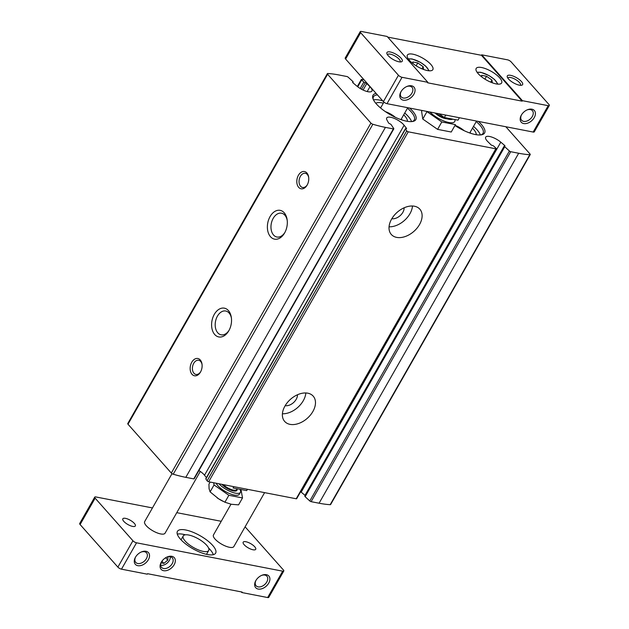 <?xml version="1.0" encoding="UTF-8"?>
<svg xmlns="http://www.w3.org/2000/svg" width="629" height="629" viewBox="0 0 629 629"><rect width="100%" height="100%" fill="white"/><g stroke="black" fill="none" stroke-linecap="round" stroke-linejoin="round"><path stroke-width="0.94" d="M285.181 405.681A9.388 6.243 138.4 0 0 293.476 402.639A9.388 6.243 138.4 0 0 297.478 394.76M391.82 218.711A9.388 6.243 138.4 0 0 400.123 215.676A9.388 6.243 138.4 0 0 404.125 207.798M305.096 496.053A1.172 0.401 29.7 0 0 304.845 496.147A1.172 0.401 29.7 0 0 305.128 496.69L309.798 500.975A1.172 0.401 29.7 0 0 311.111 501.667L319.076 503.216A88.87 30.106 29.7 0 0 330.178 504.686A1.761 0.598 29.7 0 0 330.618 504.544L530.231 154.585A1.761 0.598 29.7 0 0 529.995 153.963L505.842 126.743M305.191 495.542A1.172 0.401 29.7 0 0 304.986 495.353L301.189 492.137A10.559 3.577 29.7 0 0 300.654 491.697M406.208 128.717L406.46 128.277A1.172 0.401 29.7 0 1 406.57 128.63A1.172 0.401 29.7 0 1 405.996 128.67A1.172 0.401 29.7 0 0 405.43 128.717L205.817 478.677A1.172 0.401 29.7 0 0 205.88 478.968L207.122 480.831A1.172 0.401 29.7 0 0 208.655 481.775L296.22 498.773A1.172 0.401 29.7 0 0 296.66 498.703L496.273 148.743A1.172 0.401 29.7 0 0 495.99 148.2L493.749 146.14A1.172 0.401 29.7 0 0 492.318 145.433A1.172 0.401 29.7 0 1 490.824 144.654L487.664 141.478A10.559 3.577 29.7 0 1 485.667 137.153A10.559 3.577 29.7 0 1 500.802 142.178L504.607 145.385A1.172 0.401 29.7 0 1 504.961 145.991A1.172 0.401 29.7 0 1 504.71 146.085A1.172 0.401 29.7 0 0 504.458 146.18A1.172 0.401 29.7 0 0 504.749 146.722L509.411 151.007A1.172 0.401 29.7 0 0 510.724 151.707L518.689 153.248A88.87 30.106 29.7 0 0 529.799 154.726A1.761 0.598 29.7 0 0 530.231 154.585M206.398 477.663L204.504 475.225A10.559 3.577 29.7 0 0 198.921 470.547M352.688 82.493L352.893 82.132A1.172 0.401 29.7 0 0 353.136 82.037A1.172 0.401 29.7 0 0 352.853 81.495L348.191 77.21A1.172 0.401 29.7 0 0 346.87 76.518L338.913 74.969A88.87 30.106 29.7 0 0 327.803 73.499A1.761 0.598 29.7 0 0 327.371 73.64L127.75 423.6A1.761 0.598 29.7 0 0 127.994 424.221L171.316 473.047A1.761 0.598 29.7 0 0 173.227 474.211A88.87 30.106 29.7 0 0 185.807 477.34L193.763 478.889A1.172 0.401 29.7 0 0 194.204 478.811L393.817 128.851A1.172 0.401 29.7 0 0 393.754 128.56L391.175 124.676A1.172 0.401 29.7 0 0 389.854 123.787A1.172 0.401 29.7 0 1 388.51 122.852L387 120.084A10.559 3.577 29.7 0 1 386.725 117.945A10.559 3.577 29.7 0 1 394.485 118.488A10.559 3.577 29.7 0 1 404.117 125.257L406.46 128.277M409.597 108.062A24.633 8.342 -150.3 0 1 412.883 121.428A24.633 8.342 -150.3 0 1 390.271 114.682A24.633 8.342 -150.3 0 1 372.958 98.659A24.633 8.342 -150.3 0 1 376.111 93.399M478.378 121.413A24.633 8.342 -150.3 0 1 481.672 134.787A24.633 8.342 -150.3 0 1 454.948 125.509M327.371 73.64A1.761 0.598 29.7 0 0 327.607 74.261L370.929 123.08A1.761 0.598 29.7 0 0 372.848 124.251A88.87 30.106 29.7 0 0 385.42 127.38L393.384 128.921A1.172 0.401 29.7 0 0 393.817 128.851M405.43 128.717A1.172 0.401 29.7 0 0 405.501 129.008L406.735 130.871A1.172 0.401 29.7 0 0 408.268 131.815L495.841 148.814A1.172 0.401 29.7 0 0 496.273 148.743M364.089 79.859L361.761 79.403A1.172 0.401 29.7 0 0 361.329 79.482A1.172 0.401 29.7 0 0 361.612 80.025L363.853 82.077A1.172 0.401 29.7 0 0 365.284 82.792A1.172 0.401 29.7 0 1 366.778 83.563L369.938 86.739A10.559 3.577 29.7 0 1 371.928 91.063A10.559 3.577 29.7 0 1 356.8 86.047L352.995 82.831A1.172 0.401 29.7 0 1 352.641 82.226A1.172 0.401 29.7 0 1 352.893 82.132M290.04 424.363A19.067 12.682 138.4 0 0 310.435 415.054A19.067 12.682 138.4 0 0 313.187 396.128A19.067 12.682 138.4 0 0 290.504 399.289A19.067 12.682 138.4 0 0 284.67 421.43A19.067 12.682 138.4 0 0 290.04 424.363M396.679 237.392A19.067 12.682 138.4 0 0 417.082 228.083A19.067 12.682 138.4 0 0 419.826 209.158A19.067 12.682 138.4 0 0 397.151 212.327A19.067 12.682 138.4 0 0 391.309 234.468A19.067 12.682 138.4 0 0 396.679 237.392M214.733 334.534A14.664 9.757 -79 0 0 228.838 330.736A14.664 9.757 -79 0 0 231.37 317.676A14.664 9.757 -79 0 0 216.777 311.056A14.664 9.757 -79 0 0 214.733 334.534M270.517 236.74A14.664 9.757 -79 0 0 284.623 232.942A14.664 9.757 -79 0 0 287.154 219.875A14.664 9.757 -79 0 0 272.554 213.255A14.664 9.757 -79 0 0 270.517 236.74M192.034 374.326A8.798 5.858 -79 0 0 200.502 372.046A8.798 5.858 -79 0 0 202.019 364.207A8.798 5.858 -79 0 0 193.26 360.236A8.798 5.858 -79 0 0 192.034 374.326M298.681 187.356A8.798 5.858 -79 0 0 307.141 185.083A8.798 5.858 -79 0 0 308.666 177.244A8.798 5.858 -79 0 0 299.907 173.274A8.798 5.858 -79 0 0 298.681 187.356M389.052 226.81A19.067 12.682 138.4 0 0 412.49 206.005M282.413 413.772A19.067 12.682 138.4 0 0 305.843 392.976M308.713 177.645A7.21 4.796 -79 0 0 305.317 173.313A7.21 4.796 -79 0 0 299.687 177.85A7.21 4.796 -79 0 0 300.583 186.286A7.21 4.796 -79 0 0 302.573 187.473A7.21 4.796 -79 0 0 307.337 184.729M202.066 364.608A7.21 4.796 -79 0 0 198.678 360.283A7.21 4.796 -79 0 0 193.04 364.82A7.21 4.796 -79 0 0 193.936 373.256A7.21 4.796 -79 0 0 195.926 374.444A7.21 4.796 -79 0 0 200.69 371.692M287.233 220.512A12.124 8.067 -79 0 0 281.525 213.207A12.124 8.067 -79 0 0 272.05 220.842A12.124 8.067 -79 0 0 273.56 235.026A12.124 8.067 -79 0 0 276.902 237.015A12.124 8.067 -79 0 0 284.929 232.376M231.448 318.313A12.124 8.067 -79 0 0 225.74 311.009A12.124 8.067 -79 0 0 216.274 318.644A12.124 8.067 -79 0 0 217.776 332.82A12.124 8.067 -79 0 0 221.117 334.817A12.124 8.067 -79 0 0 229.145 330.178M476.247 121.578A23.462 7.949 -150.3 0 1 483.025 133.372A23.462 7.949 -150.3 0 1 480.91 134.905M473.511 126.374A23.462 7.949 -150.3 0 1 480.359 134.952M472.497 128.151A18.477 6.259 -150.3 0 1 476.255 134.692M470.036 132.467A18.477 6.259 -150.3 0 1 470.877 133.356M455.058 125.32A11.731 3.971 -150.3 0 1 464.131 130.667M407.466 108.227A23.462 7.949 -150.3 0 1 414.244 120.013A23.462 7.949 -150.3 0 1 412.129 121.554M373.241 99.366A23.462 7.949 -150.3 0 1 373.477 96.764A23.462 7.949 -150.3 0 1 377.439 94.9M373.477 99.869A23.462 7.949 -150.3 0 1 379.499 100.082A23.462 7.949 -150.3 0 1 382.754 100.892M404.73 113.023A23.462 7.949 -150.3 0 1 411.578 121.601M375.788 103.274A18.477 6.259 -150.3 0 1 381.968 102.865A18.477 6.259 -150.3 0 1 383.336 103.172M403.716 114.8A18.477 6.259 -150.3 0 1 407.466 121.342M379.68 107.213A18.477 6.259 -150.3 0 1 380.875 107.488M401.255 119.109A18.477 6.259 -150.3 0 1 402.096 119.997M385.428 111.655A11.731 3.971 -150.3 0 1 395.342 117.316M221.243 521.299L176.773 512.666M152.454 507.941L95.828 496.949A2.933 0.991 29.7 0 0 94.735 497.13A2.933 0.991 29.7 0 0 95.136 498.168L132.923 540.751A2.933 0.991 29.7 0 0 136.524 542.803L282.688 571.179A2.933 0.991 29.7 0 0 283.789 570.998A2.933 0.991 29.7 0 0 283.388 569.96L245.601 527.385A2.933 0.991 29.7 0 0 245.066 526.874M258.173 589.051A8.798 5.858 138.4 0 0 269.676 580.826A8.798 5.858 138.4 0 0 261.798 575.315A8.798 5.858 138.4 0 0 255.83 580.614A8.798 5.858 138.4 0 0 258.173 589.051M137.798 565.683A8.798 5.858 138.4 0 0 149.301 557.459A8.798 5.858 138.4 0 0 141.423 551.94A8.798 5.858 138.4 0 0 135.455 557.239A8.798 5.858 138.4 0 0 137.798 565.683M163.595 570.692A8.798 5.858 138.4 0 0 175.098 562.468A8.798 5.858 138.4 0 0 167.22 556.948A8.798 5.858 138.4 0 0 161.252 562.247A8.798 5.858 138.4 0 0 163.595 570.692M94.735 497.13L79.694 523.501A2.933 0.991 29.7 0 0 80.095 524.539L117.882 567.114A2.933 0.991 29.7 0 0 121.483 569.174L147.28 574.183L147.556 573.703L242.134 592.062L241.858 592.542L267.655 597.55A2.933 0.991 29.7 0 0 268.748 597.369L283.789 570.998M241.858 592.542L241.284 591.897M125.501 518.351A7.21 2.445 -150.3 0 1 132.593 521.787A7.21 2.445 -150.3 0 1 135.337 525.954A7.21 2.445 -150.3 0 1 127.868 524.507A7.21 2.445 -150.3 0 1 122.812 518.807A7.21 2.445 -150.3 0 1 125.501 518.351M245.876 541.726A7.21 2.445 -150.3 0 1 252.96 545.154A7.21 2.445 -150.3 0 1 255.712 549.321A7.21 2.445 -150.3 0 1 248.235 547.875A7.21 2.445 -150.3 0 1 243.187 542.174A7.21 2.445 -150.3 0 1 245.876 541.726M522.416 100.679L481.72 54.817L507.517 59.826A2.933 0.991 29.7 0 1 511.118 61.886L548.905 104.461A2.933 0.991 29.7 0 1 549.306 105.499L534.265 131.87A2.933 0.991 29.7 0 1 533.172 132.051L387 103.675A2.933 0.991 29.7 0 1 383.399 101.615L345.612 59.04A2.933 0.991 29.7 0 1 345.211 58.002L360.252 31.631A2.933 0.991 29.7 0 0 360.653 32.669L398.44 75.252A2.933 0.991 29.7 0 0 402.041 77.304L427.838 82.313L427.563 82.792L522.141 101.159L522.416 100.679L548.205 105.68A2.933 0.991 29.7 0 0 549.306 105.499M510.606 75.338A8.798 2.98 -150.3 0 1 520.372 80.457A8.798 2.98 -150.3 0 1 521.559 85.253A8.798 2.98 -150.3 0 1 513.484 82.839A8.798 2.98 -150.3 0 1 507.304 77.115A8.798 2.98 -150.3 0 1 510.606 75.338M401.176 91.394A7.21 4.796 138.4 0 0 401.239 96.897A7.21 4.796 138.4 0 0 403.268 98.006A7.21 4.796 138.4 0 0 410.989 94.484A7.21 4.796 138.4 0 0 412.026 87.321A7.21 4.796 138.4 0 0 406.578 86.605M521.551 114.769A7.21 4.796 138.4 0 0 521.614 120.265A7.21 4.796 138.4 0 0 523.643 121.373A7.21 4.796 138.4 0 0 531.363 117.851A7.21 4.796 138.4 0 0 532.401 110.688A7.21 4.796 138.4 0 0 526.945 109.973M522.141 101.159L481.444 55.297L387.716 37.103M481.444 55.297L481.72 54.817M427.838 82.313L387.142 36.458L361.345 31.45A2.933 0.991 29.7 0 0 360.252 31.631M403.315 100.184A8.798 5.858 138.4 0 0 414.818 91.96A8.798 5.858 138.4 0 0 406.939 86.44A8.798 5.858 138.4 0 0 400.972 91.74A8.798 5.858 138.4 0 0 403.315 100.184M523.69 123.551A8.798 5.858 138.4 0 0 535.193 115.327A8.798 5.858 138.4 0 0 527.314 109.816A8.798 5.858 138.4 0 0 521.347 115.115A8.798 5.858 138.4 0 0 523.69 123.551M390.232 51.971A8.798 2.98 -150.3 0 1 399.997 57.09A8.798 2.98 -150.3 0 1 401.192 61.878A8.798 2.98 -150.3 0 1 393.117 59.472A8.798 2.98 -150.3 0 1 386.929 53.748A8.798 2.98 -150.3 0 1 390.232 51.971M264.597 492.641L233.846 546.554A11.731 3.971 -150.3 0 1 221.683 544.195A11.731 3.971 -150.3 0 1 213.467 534.933L230.985 504.214M200.289 471.436L165.057 533.203A11.731 3.971 -150.3 0 1 152.902 530.845A11.731 3.971 -150.3 0 1 144.678 521.575L172.024 473.637M507.87 78.193A7.21 2.445 -150.3 0 1 507.957 77.972A7.21 2.445 -150.3 0 1 510.654 77.524A7.21 2.445 -150.3 0 1 517.738 80.952A7.21 2.445 -150.3 0 1 520.49 85.119A7.21 2.445 -150.3 0 1 520.348 85.308M387.503 54.817A7.21 2.445 -150.3 0 1 387.59 54.605A7.21 2.445 -150.3 0 1 390.279 54.149A7.21 2.445 -150.3 0 1 397.371 57.585A7.21 2.445 -150.3 0 1 400.115 61.752A7.21 2.445 -150.3 0 1 399.973 61.933M496.163 83.909A14.664 4.969 29.7 0 0 501.635 82.989A14.664 4.969 29.7 0 0 496.045 74.521A14.664 4.969 29.7 0 0 481.633 67.531A14.664 4.969 29.7 0 0 476.161 68.459A14.664 4.969 29.7 0 0 481.751 76.927A14.664 4.969 29.7 0 0 496.163 83.909M427.382 70.558A14.664 4.969 29.7 0 0 432.854 69.638A14.664 4.969 29.7 0 0 427.264 61.162A14.664 4.969 29.7 0 0 412.844 54.18A14.664 4.969 29.7 0 0 407.372 55.1A14.664 4.969 29.7 0 0 412.962 63.576A14.664 4.969 29.7 0 0 427.382 70.558M492.365 82.824L491.949 80.04L486.555 76.282L481.594 75.323L481.853 77.005M490.73 82.171L491.949 80.04M484.928 79.136L486.555 76.282M423.584 69.473L423.16 66.69L417.774 62.931L412.813 61.964L413.064 63.655M421.949 68.82L423.16 66.69M416.146 65.786L417.774 62.931M185.626 529.972A21.999 7.454 -150.3 0 1 207.248 540.445A21.999 7.454 -150.3 0 1 215.637 553.15A21.999 7.454 -150.3 0 1 192.836 548.724A21.999 7.454 -150.3 0 1 177.425 531.356A21.999 7.454 -150.3 0 1 185.626 529.972M256.034 580.268A7.21 4.796 138.4 0 0 256.097 585.764A7.21 4.796 138.4 0 0 258.126 586.873A7.21 4.796 138.4 0 0 265.847 583.35A7.21 4.796 138.4 0 0 266.885 576.188A7.21 4.796 138.4 0 0 261.428 575.472M135.66 556.893A7.21 4.796 138.4 0 0 135.722 562.397A7.21 4.796 138.4 0 0 137.751 563.505A7.21 4.796 138.4 0 0 145.472 559.983A7.21 4.796 138.4 0 0 146.51 552.82A7.21 4.796 138.4 0 0 141.061 552.105M160.662 565.29A7.21 4.796 138.4 0 0 160.702 565.298A7.21 4.796 138.4 0 0 167.267 562.979A7.21 4.796 138.4 0 0 170.31 556.728M161.048 562.813L163.878 563.364L167.786 560.132L167.943 556.791M161.456 561.901A7.21 4.796 138.4 0 0 161.519 567.405A7.21 4.796 138.4 0 0 163.548 568.506A7.21 4.796 138.4 0 0 171.269 564.991A7.21 4.796 138.4 0 0 172.307 557.829A7.21 4.796 138.4 0 0 166.85 557.113M177.284 534.139A21.999 7.454 -150.3 0 1 183.165 534.288A21.999 7.454 -150.3 0 1 185.413 534.815M208.592 548.032A21.999 7.454 -150.3 0 1 213.31 554.684M208.718 550.477A14.664 4.969 -150.3 0 1 193.52 547.529A14.664 4.969 -150.3 0 1 183.243 535.947A14.664 4.969 -150.3 0 1 188.716 535.027A14.664 4.969 -150.3 0 1 203.128 542.009A14.664 4.969 -150.3 0 1 208.718 550.477L206.807 553.834A14.664 4.969 -150.3 0 1 206.398 554.314M181.121 539.902A14.664 4.969 -150.3 0 1 181.333 539.305L183.243 535.947M161.936 561.186L163.878 563.364M165.671 557.742L167.786 560.132M437.587 129.37L441.81 121.963L455.459 124.613L451.237 132.019L437.587 129.37L422.767 119.038L421.595 111.357L422.09 110.484M422.767 119.038L426.989 111.632L441.81 121.963M435.111 113.016A8.798 2.98 29.7 0 0 446.739 118.739M429.929 112.009A15.835 5.362 29.7 0 0 446.472 121.916A15.835 5.362 29.7 0 0 454.861 119.557M438.956 113.763L444.341 117.513L457.998 120.17L459.39 117.725M452.809 119.164A13.406 4.537 -150.3 0 1 448.729 119.235A13.406 4.537 -150.3 0 1 435.983 113.181M445.733 115.076L444.341 117.513M247.441 489.307L246.694 490.612L233.044 487.962L233.791 486.657M216.195 483.237A13.406 4.537 29.7 0 0 234.342 495.086A13.406 4.537 29.7 0 0 239.342 494.245L240.435 492.326A13.406 4.537 29.7 0 0 240.239 489.92M241.072 490.054L242.519 497.932L228.87 495.282L214.049 484.951L213.718 482.757M218.971 483.78A13.406 4.537 29.7 0 0 235.435 493.167A13.406 4.537 29.7 0 0 240.435 492.326M217.084 497.791A16.134 5.464 29.7 0 0 218.593 498.797L210.102 491.878L209.087 488.78L208.93 484.196L210.149 482.066M223.004 501.289A16.134 5.464 29.7 0 1 222.705 501.14A16.134 5.464 29.7 0 1 218.593 498.797L224.915 502.217L231.323 504.277L238.572 504.867L242.519 497.932M224.915 502.217L228.87 495.282M210.102 491.878L214.049 484.951M193.763 478.889L393.384 128.921M185.807 477.34L385.42 127.38M208.655 481.775L408.268 131.815M296.22 498.773L495.841 148.814M127.994 424.221L327.607 74.261M171.316 473.047L370.929 123.08M173.227 474.211L372.848 124.251M311.111 501.667L510.724 151.707M319.076 503.216L518.689 153.248M330.178 504.686L529.799 154.726M301.189 492.137L500.802 142.178M304.986 495.353L504.607 145.385M309.798 500.975L509.411 151.007M305.128 496.69L504.749 146.722M204.504 475.225L404.117 125.257M207.122 480.831L406.735 130.871M205.88 478.968L405.501 129.008M367.194 91.551L369.938 86.739M363.09 90.033L366.778 83.563M361.581 89.271L365.284 82.792M360.197 88.477L363.853 82.077M357.744 86.802L361.612 80.025M282.688 571.179L267.655 597.55M136.524 542.803L121.483 569.174M360.653 32.669L345.612 59.04M398.44 75.252L383.399 101.615M402.041 77.304L387 103.675M548.205 105.68L533.172 132.051M477.38 72.705A11.731 3.971 -150.3 0 1 481.169 72.532A11.731 3.971 -150.3 0 1 491.815 77.453A11.731 3.971 -150.3 0 1 497.358 84.097M408.591 59.346A11.731 3.971 -150.3 0 1 412.388 59.173A11.731 3.971 -150.3 0 1 423.034 64.103A11.731 3.971 -150.3 0 1 428.577 70.747M95.136 498.168L80.095 524.539M132.923 540.751L117.882 567.114M221.919 484.354A9.388 3.176 29.7 0 0 233.445 490.927A9.388 3.176 29.7 0 0 237.023 489.22M223.248 484.613A8.798 2.98 29.7 0 0 233.43 490.117A8.798 2.98 29.7 0 0 236.708 489.566L236.929 489.189M304.845 496.147L504.458 146.18M352.798 82.643L353.136 82.037M357.335 86.48L361.329 79.482M476.546 121.059L469.745 132.971M383.934 102.126L380.584 107.991M407.757 107.701L400.964 119.62M497.956 84.152L494.504 79.474L489.126 75.629L480.768 72.288L477.026 72.217M429.175 70.802L425.715 66.124L420.337 62.271L411.979 58.929L408.245 58.859"/></g></svg>
